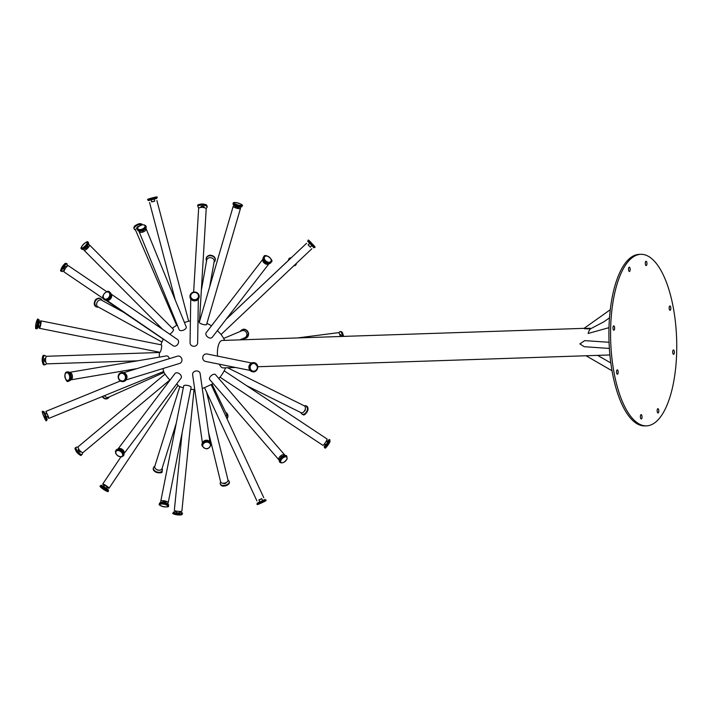 <?xml version="1.0" encoding="UTF-8"?>
<svg xmlns="http://www.w3.org/2000/svg" width="712" height="712" viewBox="0 0 712 712"><rect width="100%" height="100%" fill="white"/><g stroke="black" fill="none" stroke-linecap="round" stroke-linejoin="round"><path stroke-width="1.07" d="M640.791 254.326L639.127 254.389A85.805 32.992 88.1 0 0 609.027 341.244A85.805 32.992 88.1 0 0 644.867 425.901L646.532 425.847A85.805 32.992 88.1 0 0 650.501 425.082A85.805 32.992 88.1 0 0 676.4 333.786A85.805 32.992 88.1 0 0 640.791 254.326A85.805 32.992 88.1 0 0 610.691 341.19A85.805 32.992 88.1 0 0 646.532 425.847M248.96 367.988A3.791 3.516 -78.6 0 1 249.6 364.811M250.072 370.427L205.51 361.42A3.791 3.516 -78.6 0 1 202.751 358.136A3.791 3.516 -78.6 0 1 207.014 353.98L251.576 362.995M252.413 371.726A4.61 4.263 -78.6 0 1 249.013 366.342A4.61 4.263 -78.6 0 1 254.237 362.702M212.203 337.328L269.002 263.707A3.791 2.528 -142.3 0 1 264.535 263.289A3.791 2.528 -142.3 0 1 263.004 259.079L206.195 332.691A3.791 2.528 -142.3 0 0 206.008 333.011A3.791 2.528 -142.3 0 0 207.886 337.177A3.791 2.528 -142.3 0 0 212.203 337.328A3.791 2.528 -142.3 0 0 212.399 337.007M270.863 262.603A4.61 3.071 -142.3 0 1 270.711 262.826A4.61 3.071 -142.3 0 1 265.193 262.443A4.61 3.071 -142.3 0 1 263.422 257.192A4.61 3.071 -142.3 0 1 263.6 256.996M310.361 247.171L308.136 244.803M221.067 334.48L217.382 330.617M314.49 247.367L313.965 247.865L313.485 247.367L307.646 241.163L308.171 240.665C307.78 239.25 309.124 240.3 312.185 243.824C314.935 246.441 315.71 247.616 314.49 247.367L308.171 240.665M311.901 245.72L310.174 247.011L308.118 244.821L309.667 243.353M340.202 336.509A3.791 1.486 -97.3 0 0 338.218 332.691L297.509 337.942M342.517 336.429A4.61 1.807 -97.3 0 0 340.087 331.632A4.61 1.807 -97.3 0 0 339.001 333.082M341.342 336.473A1.629 0.641 -97.3 0 0 341.333 336.313A1.629 0.641 -97.3 0 0 340.47 334.587L339.82 334.667M219.999 377.155L322.919 445.356A3.791 0.498 -56.5 0 0 324.654 443.576A3.791 0.498 -56.5 0 0 326.853 440.025A3.791 0.498 -56.5 0 0 327.111 439.028L224.191 370.827M325.437 444.422A4.61 0.605 -56.5 0 0 324.263 447.216A4.61 0.605 -56.5 0 0 326.372 445.062A4.61 0.605 -56.5 0 0 329.042 440.746A4.61 0.605 -56.5 0 0 329.353 439.535A4.61 0.605 -56.5 0 0 327.226 441.707M324.494 443.798L325.909 444.733L327.591 442.446L326.292 441.084M124.831 373.293A3.791 3.364 72.9 0 1 126.531 378.802M123.737 372.679L177.51 356.151A3.791 3.364 72.9 0 1 179.744 363.396L125.962 379.932M145.853 228.276A3.791 2.002 157.8 0 1 146.076 228.623A3.791 2.002 157.8 0 1 145.987 229.736A3.791 2.002 157.8 0 1 142.391 232.219A3.791 2.002 157.8 0 1 139.054 231.489A3.791 2.002 157.8 0 1 138.974 231.088M146.076 228.623L186.206 326.87A3.791 2.002 157.8 0 1 186.126 327.983A3.791 2.002 157.8 0 1 182.53 330.466A3.791 2.002 157.8 0 1 179.184 329.745L139.054 231.489M199.485 321.326L206.195 209.088A3.791 1.468 -176.6 0 0 205.928 208.5A3.791 1.468 -176.6 0 0 201.745 207.379A3.791 1.468 -176.6 0 0 198.621 208.634L193.637 292.08M239.793 339.873L244.741 337.791A3.791 3.569 -112.8 0 0 246.868 334.142A3.791 3.569 -112.8 0 0 241.804 330.795L223.639 338.431M208.563 432.344L220.613 481.828A3.791 2.198 -13.7 0 0 224.004 483.208A3.791 2.198 -13.7 0 0 227.858 481.018A3.791 2.198 -13.7 0 0 227.982 480.03L206.56 392.054M121.12 372.634A4.61 4.085 72.9 0 1 121.28 372.581A4.61 4.085 72.9 0 1 126.754 376.888A4.61 4.085 72.9 0 1 123.986 381.392A4.61 4.085 72.9 0 1 123.826 381.436M145.898 226.042L146.129 226.612A4.61 2.43 157.8 0 1 146.022 227.956A4.61 2.43 157.8 0 1 141.661 230.973A4.61 2.43 157.8 0 1 137.603 230.092L137.87 227.173C141.546 224.458 144.225 224.084 145.898 226.042A4.61 2.43 157.8 0 1 145.791 227.386A4.61 2.43 157.8 0 1 141.43 230.403A4.61 2.43 157.8 0 1 137.371 229.522M143.993 229.994A1.629 0.854 157.8 0 1 141.492 231.008M205.724 208.313A4.61 1.789 -176.6 0 0 207.13 207.139A4.61 1.789 -176.6 0 0 206.809 206.427A4.61 1.789 -176.6 0 0 201.719 205.065A4.61 1.789 -176.6 0 0 197.927 206.587A4.61 1.789 -176.6 0 0 199.182 207.922M204.113 207.628L204.148 206.961A1.629 0.632 -176.6 0 0 204.041 206.711A1.629 0.632 -176.6 0 0 202.244 206.231A1.629 0.632 -176.6 0 0 200.909 206.765L200.864 207.432M243.157 338.458A4.61 4.334 -112.8 0 0 248.31 333.821A4.61 4.334 -112.8 0 0 240.211 331.463M220.684 482.042A4.61 2.67 -13.7 0 0 220.239 483.733A4.61 2.67 -13.7 0 0 224.36 485.415A4.61 2.67 -13.7 0 0 229.042 482.754A4.61 2.67 -13.7 0 0 229.193 481.552A4.61 2.67 -13.7 0 0 228.018 480.262M223.248 483.243A1.629 0.943 -13.7 0 0 224.796 483.59A1.629 0.943 -13.7 0 0 226.238 482.683A1.629 0.943 -13.7 0 0 226.3 482.505M69.358 372.394A3.791 2.332 80.4 0 1 69.456 372.376A3.791 2.332 80.4 0 1 72.455 376.265A3.791 2.332 80.4 0 1 70.728 379.861A3.791 2.332 80.4 0 1 70.63 379.87M69.456 372.376L166.51 355.911A3.791 2.332 80.4 0 1 169.314 358.67M67.355 371.931A4.61 2.83 80.4 0 1 67.631 371.86A4.61 2.83 80.4 0 1 71.28 376.577A4.61 2.83 80.4 0 1 69.18 380.947A4.61 2.83 80.4 0 1 68.895 380.973M87.781 245.257A3.791 1.13 135.2 0 1 89.418 244.883A3.791 1.13 135.2 0 1 89.311 245.996A3.791 1.13 135.2 0 1 86.57 249.209A3.791 1.13 135.2 0 1 84.034 250.232A3.791 1.13 135.2 0 1 84.425 248.595M89.418 244.883L173.408 329.389A3.791 1.13 135.2 0 1 173.301 330.502A3.791 1.13 135.2 0 1 169.83 334.248M88.048 242.356L88.537 242.837A4.61 1.38 135.2 0 1 88.413 244.198A4.61 1.38 135.2 0 1 85.084 248.105A4.61 1.38 135.2 0 1 82.005 249.333L81.515 248.844C78.685 248.372 87.985 239.214 88.048 242.356A4.61 1.38 135.2 0 1 87.923 243.709A4.61 1.38 135.2 0 1 84.594 247.616A4.61 1.38 135.2 0 1 81.515 248.844M87.327 245.854L87.879 246.405A1.629 0.49 135.2 0 1 87.834 246.886A1.629 0.49 135.2 0 1 86.659 248.266A1.629 0.49 135.2 0 1 85.574 248.702L85.022 248.15M137.541 227.68A3.791 1.905 156.7 0 0 135.716 230.474L176.665 325.331M142.071 224.778A4.61 2.314 156.7 0 0 136.775 225.49A4.61 2.314 156.7 0 0 134.221 229.068A4.61 2.314 156.7 0 0 135.636 229.985M138.724 226.309A1.629 0.819 156.7 0 0 136.962 227.893L137.016 228.027M179.825 386.563L154.771 466.369A3.791 2.545 17.4 0 0 157.459 469.884A3.791 2.545 17.4 0 0 161.927 468.861A3.791 2.545 17.4 0 0 162.007 468.638L176.273 423.213M154.815 466.227A4.61 3.097 17.4 0 0 153.507 467.659A4.61 3.097 17.4 0 0 156.782 471.923A4.61 3.097 17.4 0 0 162.203 470.677A4.61 3.097 17.4 0 0 162.3 470.418A4.61 3.097 17.4 0 0 162.051 468.496M156.676 469.537A1.629 1.095 17.4 0 0 158.634 470.151M279.318 460.21A3.791 2.002 -40.8 0 1 278.988 459.952A3.791 2.002 -40.8 0 1 280.51 456A3.791 2.002 -40.8 0 1 284.693 454.959A3.791 2.002 -40.8 0 1 284.738 455.004A3.791 2.002 -40.8 0 1 284.942 455.36M209.755 379.63A3.791 2.002 -40.8 0 1 209.72 379.585A3.791 2.002 -40.8 0 1 211.242 375.633A3.791 2.002 -40.8 0 1 215.425 374.592A3.791 2.002 -40.8 0 1 215.46 374.628L284.738 455.004M279.976 462.346L279.576 461.883A4.61 2.43 -40.8 0 1 281.427 457.077A4.61 2.43 -40.8 0 1 286.509 455.813A4.61 2.43 -40.8 0 1 286.553 455.867L287.23 458.724C284.604 462.462 282.183 463.672 279.976 462.346A4.61 2.43 -40.8 0 1 281.827 457.549A4.61 2.43 -40.8 0 1 286.909 456.276A4.61 2.43 -40.8 0 1 286.954 456.33M280.528 457.994A1.629 0.854 -40.8 0 1 282.566 456.232M161.499 502.396A3.791 1.264 11.2 0 1 160.734 501.39A3.791 1.264 11.2 0 1 163.867 500.75A3.791 1.264 11.2 0 1 167.916 502.254A3.791 1.264 11.2 0 1 168.174 502.868A3.791 1.264 11.2 0 1 167.089 503.5M160.734 501.39L183.678 385.948A3.791 1.264 11.2 0 1 186.811 385.317A3.791 1.264 11.2 0 1 190.852 386.821A3.791 1.264 11.2 0 1 191.119 387.426L168.174 502.868M159.408 503.9L159.541 503.233A4.61 1.54 11.2 0 1 163.342 502.458A4.61 1.54 11.2 0 1 168.255 504.292A4.61 1.54 11.2 0 1 168.575 505.031L168.441 505.698C170.569 508.466 157.014 505.921 159.408 503.9A4.61 1.54 11.2 0 1 163.208 503.135A4.61 1.54 11.2 0 1 168.13 504.959A4.61 1.54 11.2 0 1 168.441 505.698M162.745 502.405L162.861 501.809A1.629 0.543 11.2 0 1 164.205 501.542A1.629 0.543 11.2 0 1 165.94 502.183A1.629 0.543 11.2 0 1 166.047 502.449L165.932 503.037M104.326 485.557A3.791 0.49 33.8 0 1 102.768 483.982A3.791 0.49 33.8 0 1 105.34 485.139A3.791 0.49 33.8 0 1 108.758 487.693A3.791 0.49 33.8 0 1 109.07 488.209A3.791 0.49 33.8 0 1 107.023 487.364M176.647 383.955A3.791 0.49 33.8 0 1 177.68 384.845A3.791 0.49 33.8 0 1 177.982 385.361L109.07 488.209M100.499 485.913L100.899 485.317A4.61 0.596 33.8 0 1 104.023 486.714A4.61 0.596 33.8 0 1 108.171 489.82A4.61 0.596 33.8 0 1 108.553 490.443L108.153 491.04C108.669 492.17 107.165 491.654 103.632 489.491C100.374 487.186 99.324 485.993 100.499 485.913A4.61 0.596 33.8 0 1 103.623 487.311A4.61 0.596 33.8 0 1 107.77 490.417A4.61 0.596 33.8 0 1 108.153 491.04M103.685 486.51L104.566 485.192L107.138 486.777L106.382 488.316M202.715 442.561A3.791 3.142 -8.2 0 1 205.866 440.265A3.791 3.142 -8.2 0 1 209.533 441.582M202.422 442.971L192.623 374.619A3.791 3.142 -8.2 0 1 195.666 371.023A3.791 3.142 -8.2 0 1 200.028 373.106A3.791 3.142 -8.2 0 1 200.134 373.542L209.933 441.894M201.959 445.427A4.61 3.818 -8.2 0 1 201.923 445.231A4.61 3.818 -8.2 0 1 205.617 440.862A4.61 3.818 -8.2 0 1 210.921 443.389A4.61 3.818 -8.2 0 1 211.046 443.923A4.61 3.818 -8.2 0 1 211.064 444.128M195.666 300.758A3.791 3.533 -179.1 0 1 193.361 300.722M198.328 299.084L197.651 342.81A3.791 3.533 -179.1 0 1 193.602 346.281A3.791 3.533 -179.1 0 1 190.06 342.695L190.745 298.969M199.182 296.53A4.61 4.29 -179.1 0 1 194.269 300.873A4.61 4.29 -179.1 0 1 189.97 296.388M238.653 206.952A3.791 0.943 -163.7 0 1 240.496 208.376A3.791 0.943 -163.7 0 1 240.22 208.616A3.791 0.943 -163.7 0 1 236.001 208.029A3.791 0.943 -163.7 0 1 233.216 206.249A3.791 0.943 -163.7 0 1 235.538 206.044M240.496 208.376L206.578 324.494A3.791 0.943 -163.7 0 1 206.293 324.725A3.791 0.943 -163.7 0 1 202.075 324.138A3.791 0.943 -163.7 0 1 199.289 322.367L233.216 206.249M242.062 205.919L241.866 206.587A4.61 1.139 -163.7 0 1 241.528 206.872A4.61 1.139 -163.7 0 1 236.402 206.168A4.61 1.139 -163.7 0 1 233.029 204.006L233.225 203.338C232.352 200.82 245.097 204.753 242.062 205.919A4.61 1.139 -163.7 0 1 241.724 206.204A4.61 1.139 -163.7 0 1 236.598 205.492A4.61 1.139 -163.7 0 1 233.225 203.338M238.707 206.783L238.298 207.868L235.298 206.854L235.592 205.866M288.565 260.307A3.791 2.047 -133.4 0 0 288.298 260.494L226.229 319.154M290.71 258.278A4.61 2.483 -133.4 0 0 289.063 258.643A4.61 2.483 -133.4 0 0 288.6 260.263M293.869 265.727A4.61 2.483 -133.4 0 0 295.391 265.345A4.61 2.483 -133.4 0 0 295.863 263.841M302.342 414.215A4.61 2.964 -63.6 0 0 302.582 414.357L302.084 414.108A4.61 2.964 -63.6 0 1 300.945 412.631A3.791 2.439 -63.6 0 0 305.368 408.599A3.791 2.439 -63.6 0 0 304.335 405.849L227.582 367.748M302.084 414.108A4.61 2.964 -63.6 0 0 307.442 409.195A4.61 2.964 -63.6 0 0 306.178 405.858A4.61 2.964 -63.6 0 0 304.318 405.84M304.131 411.42A1.629 1.05 -63.6 0 0 305.306 409.703A1.629 1.05 -63.6 0 0 305.279 409.106M258.937 500.118L261.882 498.756M256.907 500.901L204.531 387.675L211.108 384.569L263.796 497.715M257.388 503.865L257.077 503.206L265.069 499.432L265.745 499.993C266.76 500.207 265.879 500.937 263.111 502.174C258.002 504.639 256.098 505.2 257.388 503.865L265.745 499.993M259.711 501.8L258.874 499.993L261.696 498.658L262.666 500.438M608.991 327.645L588.139 333.483A13.733 5.278 -91.9 0 1 590.471 328.846L603.936 321.762L609.499 317.819M584.062 328.348L222.224 340.461A13.733 5.278 88.1 0 0 217.516 356.107M219.376 364.224A13.733 5.278 88.1 0 0 223.15 367.899L235.521 367.49M586.207 355.751L609.908 354.959M609.383 348.462L584.214 346.7L579.862 343.887L584.739 340.63L609.063 342.276M590.471 328.846C582.585 328.846 582.469 328.632 590.123 328.214M610.273 309.729L583.947 328.454M124.128 451.764A3.791 2.465 37.1 0 1 123.959 453.678L181.079 378.099A3.791 2.465 37.1 0 0 181.275 376.141A3.791 2.465 37.1 0 0 178.32 373.141A3.791 2.465 37.1 0 0 175.019 373.524L117.907 449.112A3.791 2.465 37.1 0 1 121.209 448.783A3.791 2.465 37.1 0 1 124.128 451.764M116.083 450.207A4.61 2.999 37.1 0 1 116.234 449.975A4.61 2.999 37.1 0 1 120.239 449.512A4.61 2.999 37.1 0 1 123.826 453.152A4.61 2.999 37.1 0 1 123.585 455.529A4.61 2.999 37.1 0 1 123.399 455.733M111.117 294.225A3.791 2.884 124.4 0 1 111.633 296.477A3.791 2.884 124.4 0 1 106.96 300.304M111.081 294.065L177.519 339.517A3.791 2.884 124.4 0 1 178.552 342.258A3.791 2.884 124.4 0 1 176.469 345.551A3.791 2.884 124.4 0 1 173.239 345.774L106.8 300.33M109.701 292.151A4.61 3.507 124.4 0 1 109.897 292.276A4.61 3.507 124.4 0 1 111.152 295.605A4.61 3.507 124.4 0 1 108.624 299.61A4.61 3.507 124.4 0 1 104.7 299.877A4.61 3.507 124.4 0 1 104.513 299.734M154.78 200.98L151.638 201.808M156.907 200.553L188.653 321.219L184.417 322.474M156.96 197.553L156.791 198.408L148.238 200.597L148.052 199.894C146.681 199.609 148.087 198.942 152.27 197.892C156.382 196.717 157.948 196.601 156.96 197.553L148.052 199.894M154.299 199.155L154.691 201.158L151.665 201.932L151.158 199.983M209.657 286.874L214.187 261.402A3.791 3.026 -169.9 0 0 214.098 260.174A3.791 3.026 -169.9 0 0 210.227 257.682A3.791 3.026 -169.9 0 0 206.72 260.067L201.336 290.345M214.054 262.167A4.61 3.676 -169.9 0 0 215.22 260.254A4.61 3.676 -169.9 0 0 215.113 258.767A4.61 3.676 -169.9 0 0 210.405 255.742A4.61 3.676 -169.9 0 0 206.151 258.643A4.61 3.676 -169.9 0 0 206.587 260.832M226.256 416.573A3.791 3.444 -25.9 0 0 226.309 413.645L211.98 384.177M227.03 418.247A4.61 4.183 -25.9 0 0 225.668 412.337M46.396 413.521L45.924 411.376L48.469 416.716L48.79 418.398L47.624 416.529M162.941 368.567L163.698 371.477L48.79 418.398M42.951 411.705L43.619 411.438A4.61 0.498 67.8 0 1 44.945 413.53A4.61 0.498 67.8 0 1 46.716 417.926A4.61 0.498 67.8 0 1 47.099 419.964L46.44 420.24C46.636 424.192 40.192 408.483 42.951 411.705A4.61 0.498 67.8 0 1 44.286 413.805A4.61 0.498 67.8 0 1 46.049 418.193A4.61 0.498 67.8 0 1 46.44 420.24M45.176 414.019L46.743 413.378L47.837 415.675L47.971 416.395L46.405 417.027M39.828 322.856A3.791 0.65 101.3 0 1 40.833 320.854A3.791 0.65 101.3 0 1 40.958 323.319A3.791 0.65 101.3 0 1 39.347 328.294A3.791 0.65 101.3 0 1 39.196 326.052M40.833 320.854L161.446 344.866A3.791 0.65 101.3 0 1 161.58 347.34A3.791 0.65 101.3 0 1 159.969 352.307L39.347 328.294M38.199 319.492L38.893 319.635A4.61 0.792 101.3 0 1 39.044 322.643A4.61 0.792 101.3 0 1 37.095 328.668L36.401 328.535C34.167 330.991 37.175 316.173 38.199 319.492A4.61 0.792 101.3 0 1 38.35 322.5A4.61 0.792 101.3 0 1 36.401 328.535M39.044 322.705L40.406 322.972L40.459 324.04L39.774 326.167L38.404 325.891M106.649 291.635L68.379 265.709A3.791 0.952 124.1 0 0 68.014 265.709A3.791 0.952 124.1 0 0 65.13 268.842A3.791 0.952 124.1 0 0 64.124 271.993L103.374 298.577M66.323 266.938A4.61 1.157 124.1 0 0 67.097 263.867A4.61 1.157 124.1 0 0 66.652 263.858A4.61 1.157 124.1 0 0 63.154 267.659A4.61 1.157 124.1 0 0 61.935 271.495A4.61 1.157 124.1 0 0 64.498 269.634M66.456 267.027L65.273 266.332L63.608 269.02L64.632 269.714M123.63 312.301L101.513 300.135A3.791 2.804 118.8 0 0 97.233 302.111A3.791 2.804 118.8 0 0 97.856 306.783L161.944 342.036M101.923 300.357A4.61 3.4 118.8 0 0 100.623 298.72A4.61 3.4 118.8 0 0 95.426 301.114A4.61 3.4 118.8 0 0 96.182 306.792A4.61 3.4 118.8 0 0 98.265 307.005M104.513 395.649A3.791 3.044 66 0 0 108.5 397.243L164.045 372.492M102.697 396.388A4.61 3.694 66 0 0 107.645 398.506A4.61 3.694 66 0 0 109.23 396.913M182.076 432.94L174.342 510.282A3.791 0.694 5.7 0 0 177.35 511.269A3.791 0.694 5.7 0 0 181.605 511.261A3.791 0.694 5.7 0 0 181.889 511.038L194.047 389.473M176.362 511.83A4.61 0.845 5.7 0 0 173.319 512.32A4.61 0.845 5.7 0 0 176.976 513.521A4.61 0.845 5.7 0 0 182.147 513.512A4.61 0.845 5.7 0 0 182.486 513.236A4.61 0.845 5.7 0 0 179.602 512.151M176.434 511.118L176.282 512.613L179.397 513.032L179.673 511.447M165.059 374.112L78.356 446.575A3.791 1.442 50.1 0 0 79.513 450.207A3.791 1.442 50.1 0 0 83.046 452.503A3.791 1.442 50.1 0 0 83.224 452.396L169.919 379.941M78.142 447.501A4.61 1.744 50.1 0 0 76.291 447.243A4.61 1.744 50.1 0 0 77.706 451.648A4.61 1.744 50.1 0 0 81.987 454.434A4.61 1.744 50.1 0 0 82.2 454.309A4.61 1.744 50.1 0 0 82.272 452.449M78.747 449.076L78.204 449.53A1.629 0.614 50.1 0 0 78.703 451.079A1.629 0.614 50.1 0 0 80.216 452.067A1.629 0.614 50.1 0 0 80.287 452.022L80.83 451.568M159.444 352.502L46.867 356.267A3.791 1.46 88.1 0 0 45.541 360.112A3.791 1.46 88.1 0 0 47.126 363.85A3.791 1.46 88.1 0 0 47.295 363.814M46.138 356.828A4.61 1.771 88.1 0 0 44.838 355.519A4.61 1.771 88.1 0 0 43.227 360.183A4.61 1.771 88.1 0 0 45.15 364.731A4.61 1.771 88.1 0 0 45.363 364.686A4.61 1.771 88.1 0 0 46.36 363.343M45.621 358.483L44.945 358.501A1.629 0.623 88.1 0 0 44.375 360.147A1.629 0.623 88.1 0 0 45.052 361.749A1.629 0.623 88.1 0 0 45.123 361.74M641.387 418.932A2.172 0.837 -91.9 0 1 641.281 418.95A2.172 0.837 -91.9 0 1 640.382 416.814A2.172 0.837 -91.9 0 1 641.138 414.615A2.172 0.837 -91.9 0 1 642.037 416.627A2.172 0.837 -91.9 0 1 641.387 418.932M673.694 354.291A2.172 0.837 -91.9 0 1 673.596 354.309A2.172 0.837 -91.9 0 1 672.689 352.173A2.172 0.837 -91.9 0 1 673.454 349.984A2.172 0.837 -91.9 0 1 674.353 351.986A2.172 0.837 -91.9 0 1 673.694 354.291M646.291 265.54A2.172 0.837 -91.9 0 1 646.193 265.558A2.172 0.837 -91.9 0 1 645.286 263.422A2.172 0.837 -91.9 0 1 646.042 261.224A2.172 0.837 -91.9 0 1 646.941 263.235A2.172 0.837 -91.9 0 1 646.291 265.54M613.975 330.181A2.172 0.837 -91.9 0 1 613.878 330.199A2.172 0.837 -91.9 0 1 612.97 328.054A2.172 0.837 -91.9 0 1 613.735 325.865A2.172 0.837 -91.9 0 1 614.634 327.867A2.172 0.837 -91.9 0 1 613.975 330.181M617.518 374.192A2.172 0.837 -91.9 0 1 617.42 374.218A2.172 0.837 -91.9 0 1 616.512 372.073A2.172 0.837 -91.9 0 1 617.277 369.884A2.172 0.837 -91.9 0 1 618.176 371.887A2.172 0.837 -91.9 0 1 617.518 374.192M629.524 271.477A2.172 0.837 -91.9 0 1 629.417 271.495A2.172 0.837 -91.9 0 1 628.518 269.358A2.172 0.837 -91.9 0 1 629.274 267.169A2.172 0.837 -91.9 0 1 630.173 269.172A2.172 0.837 -91.9 0 1 629.524 271.477M670.152 310.272A2.172 0.837 -91.9 0 1 670.054 310.298A2.172 0.837 -91.9 0 1 669.147 308.154A2.172 0.837 -91.9 0 1 669.912 305.964A2.172 0.837 -91.9 0 1 670.811 307.967A2.172 0.837 -91.9 0 1 670.152 310.272M658.155 412.996A2.172 0.837 -91.9 0 1 658.057 413.013A2.172 0.837 -91.9 0 1 657.149 410.868A2.172 0.837 -91.9 0 1 657.906 408.679A2.172 0.837 -91.9 0 1 658.805 410.682A2.172 0.837 -91.9 0 1 658.155 412.996M257.326 366.849A3.88 3.596 -78.6 0 1 252.199 370.854A3.88 3.596 -78.6 0 1 251.665 364.188A3.88 3.596 -78.6 0 1 257.326 366.849M257.726 366.716A4.61 4.263 -78.6 0 1 252.546 371.762A4.61 4.263 -78.6 0 1 249.28 366.395A4.61 4.263 -78.6 0 1 257.726 366.716M270.996 261.206A3.88 2.59 -142.3 0 1 265.122 260.192A3.88 2.59 -142.3 0 1 267.053 256.08A3.88 2.59 -142.3 0 1 270.996 261.206M271.272 262.016A4.61 3.071 -142.3 0 1 271.041 262.399A4.61 3.071 -142.3 0 1 265.523 262.016A4.61 3.071 -142.3 0 1 263.752 256.765L263.422 257.192M314.108 245.934L309.604 241.11L314.108 245.934M343.184 336.411A4.61 1.807 -97.3 0 0 340.745 331.543L342.356 332.388L343.62 336.393M325.98 446.709A3.88 0.516 -56.5 0 0 327.031 446.371A3.88 0.516 -56.5 0 0 329.878 441.947M329.638 441.137A4.61 0.605 -56.5 0 0 329.95 439.936L329.941 441.858C326.585 447.358 324.894 449.272 324.859 447.617A4.61 0.605 -56.5 0 0 326.968 445.463A4.61 0.605 -56.5 0 0 329.638 441.137M125.472 377.102A3.88 3.444 72.9 0 1 120.533 380.555A3.88 3.444 72.9 0 1 119.99 373.889A3.88 3.444 72.9 0 1 125.472 377.102M126.433 376.986A4.61 4.085 72.9 0 1 123.665 381.49A4.61 4.085 72.9 0 1 118.406 378.286A4.61 4.085 72.9 0 1 120.96 372.679A4.61 4.085 72.9 0 1 126.433 376.986M144.91 226.879A3.88 2.047 157.8 0 1 138.689 229.442A3.88 2.047 157.8 0 1 140.62 225.33A3.88 2.047 157.8 0 1 144.91 226.879M206.213 205.163A3.88 1.504 -176.6 0 0 202.386 204.015A3.88 1.504 -176.6 0 0 198.862 204.949M206.845 205.759A4.61 1.789 -176.6 0 0 201.763 204.397A4.61 1.789 -176.6 0 0 197.972 205.919C195.693 203.801 206.551 203.623 206.694 205.323L207.165 206.471A4.61 1.789 -176.6 0 0 206.845 205.759M245.845 338.209A4.61 4.334 -112.8 0 0 248.541 333.732A4.61 4.334 -112.8 0 0 242.276 329.718M220.337 484.009A4.61 2.67 -13.7 0 0 220.382 484.302A4.61 2.67 -13.7 0 0 224.502 485.984A4.61 2.67 -13.7 0 0 229.175 483.323A4.61 2.67 -13.7 0 0 229.335 482.122A4.61 2.67 -13.7 0 0 229.237 481.846M69.705 376.746A3.88 2.385 80.4 0 1 66.341 379.852A3.88 2.385 80.4 0 1 65.798 373.186A3.88 2.385 80.4 0 1 69.705 376.746M70.719 376.675A4.61 2.83 80.4 0 1 68.61 381.045C66.091 384.213 62.763 371.922 67.07 371.958A4.61 2.83 80.4 0 1 70.719 376.675M86.944 243.513A3.88 1.157 135.2 0 1 82.005 247.963A3.88 1.157 135.2 0 1 83.936 243.851A3.88 1.157 135.2 0 1 86.944 243.513M142.373 224.725A4.61 2.314 156.7 0 0 142.186 224.485A4.61 2.314 156.7 0 0 136.9 224.725A4.61 2.314 156.7 0 0 133.972 228.499L134.399 226.265C137.852 223.657 140.415 223.007 142.08 224.325L142.436 224.85M153.445 467.918A4.61 3.097 17.4 0 0 153.347 468.167A4.61 3.097 17.4 0 0 156.622 472.439A4.61 3.097 17.4 0 0 162.042 471.193A4.61 3.097 17.4 0 0 162.14 470.926A4.61 3.097 17.4 0 0 162.203 470.668M286.767 457.22A3.88 2.047 -40.8 0 1 283.652 462.373A3.88 2.047 -40.8 0 1 281.187 459.818A3.88 2.047 -40.8 0 1 286.767 457.22M167.338 505.6A3.88 1.299 11.2 0 1 163.253 506.677A3.88 1.299 11.2 0 1 160.787 504.123A3.88 1.299 11.2 0 1 167.338 505.6M106.836 490.71A3.88 0.507 33.8 0 1 103.703 489.527A3.88 0.507 33.8 0 1 101.237 486.972A3.88 0.507 33.8 0 1 106.836 490.71M210.334 444.377A3.88 3.213 -8.2 0 1 205.59 448.542A3.88 3.213 -8.2 0 1 203.863 443.22A3.88 3.213 -8.2 0 1 210.334 444.377M210.975 443.79A4.61 3.818 -8.2 0 1 211.099 444.324C208.785 449.815 205.741 450.251 201.977 445.632A4.61 3.818 -8.2 0 1 205.67 441.262A4.61 3.818 -8.2 0 1 210.975 443.79M198.443 296.503A3.88 3.622 -179.1 0 1 192.249 298.951A3.88 3.622 -179.1 0 1 193.059 292.73A3.88 3.622 -179.1 0 1 198.443 296.503M199.155 296.851A4.61 4.29 -179.1 0 1 189.97 296.254A4.61 4.29 -179.1 0 1 194.643 292.036A4.61 4.29 -179.1 0 1 199.155 296.851M241.279 205.287A3.88 0.961 -163.7 0 1 234.853 203.739A3.88 0.961 -163.7 0 1 237.39 202.84A3.88 0.961 -163.7 0 1 241.279 205.287M291.146 257.86A4.61 2.483 -133.4 0 0 289.508 258.225L291.315 257.7M296.468 263.28L295.836 264.926A4.61 2.483 -133.4 0 0 296.308 263.431M306.178 405.858L308.136 409.658C305.849 414.366 303.997 415.933 302.582 414.357A4.61 2.964 -63.6 0 0 307.94 409.445A4.61 2.964 -63.6 0 0 306.676 406.098A4.61 2.964 -63.6 0 0 306.418 406M265.078 501.034L258.661 504.141L265.078 501.034M122.553 453.962A3.88 2.528 37.1 0 1 118.459 456.125A3.88 2.528 37.1 0 1 116.724 450.803A3.88 2.528 37.1 0 1 122.553 453.962M123.496 453.589A4.61 2.999 37.1 0 1 123.247 455.965L121.325 456.979L117.614 455.787L115.816 453.66L115.415 451.639L115.905 450.411A4.61 2.999 37.1 0 1 119.91 449.948A4.61 2.999 37.1 0 1 123.496 453.589M109.773 295.142A3.88 2.955 124.4 0 1 104.504 298.853A3.88 2.955 124.4 0 1 105.305 292.632A3.88 2.955 124.4 0 1 109.773 295.142M110.761 295.338A4.61 3.507 124.4 0 1 108.242 299.343A4.61 3.507 124.4 0 1 104.308 299.61C99.235 297.082 107.672 288.769 109.514 292.009A4.61 3.507 124.4 0 1 110.761 295.338M155.777 197.171L148.861 198.879L155.777 197.171M215.255 260.04A4.61 3.676 -169.9 0 0 215.3 259.827A4.61 3.676 -169.9 0 0 215.184 258.34A4.61 3.676 -169.9 0 0 210.485 255.314A4.61 3.676 -169.9 0 0 206.231 258.216A4.61 3.676 -169.9 0 0 206.195 258.429M227.164 418.531A4.61 4.183 -25.9 0 0 227.502 414.25M45.176 418.122L42.889 414.366L45.176 418.122M37.487 322.598A3.88 0.667 101.3 0 1 35.751 327.627A3.88 0.667 101.3 0 1 36.552 321.406A3.88 0.667 101.3 0 1 37.487 322.598M65.157 263.671A3.88 0.97 124.1 0 0 62.131 267A3.88 0.97 124.1 0 0 61.25 270.142M66.074 263.467A4.61 1.157 124.1 0 0 62.567 267.267A4.61 1.157 124.1 0 0 61.357 271.103C58.357 271.966 65.228 262.194 65.495 263.387L66.519 263.476A4.61 1.157 124.1 0 0 66.074 263.467M100.401 298.604A4.61 3.4 118.8 0 0 100.196 298.479A4.61 3.4 118.8 0 0 94.999 300.882A4.61 3.4 118.8 0 0 95.755 306.552A4.61 3.4 118.8 0 0 95.978 306.658M102.297 396.557A4.61 3.694 66 0 0 107.254 398.684A4.61 3.694 66 0 0 107.441 398.587M174.093 513.61A3.88 0.712 5.7 0 0 176.425 514.731A3.88 0.712 5.7 0 0 181.338 514.812M182.076 514.215A4.61 0.845 5.7 0 0 182.414 513.939L181.649 514.785C178.935 515.479 170.471 513.744 173.247 513.023A4.61 0.845 5.7 0 0 176.905 514.224A4.61 0.845 5.7 0 0 182.076 514.215M75.543 448.934A3.88 1.468 50.1 0 0 77.092 452.574A3.88 1.468 50.1 0 0 80.403 454.745M81.471 454.861A4.61 1.744 50.1 0 0 81.693 454.737L81.284 454.968C81.622 457.932 72.321 447.901 75.784 447.67A4.61 1.744 50.1 0 0 77.19 452.075A4.61 1.744 50.1 0 0 81.471 454.861M43.192 356.409A3.88 1.495 88.1 0 0 42.168 360.219A3.88 1.495 88.1 0 0 43.441 363.957M44.482 364.749C41.91 366.849 41.527 353.277 44.171 355.546A4.61 1.771 88.1 0 0 42.56 360.21A4.61 1.771 88.1 0 0 44.482 364.749L45.15 364.731M252.279 371.708L252.546 371.762C254.967 372.483 256.712 370.81 257.78 366.742L254.104 362.675M270.711 262.826L271.325 261.936C274.529 260.681 264.9 252.475 263.752 256.765M306.623 243.246L226.158 319.243M311.838 248.764L221.067 334.489A34.318 34.318 0 0 1 224.645 340.38M340.745 331.543L340.087 331.632M329.95 439.936L329.353 439.535M324.859 447.617L324.263 447.216M123.986 381.392L123.665 381.49C117.614 380.137 116.715 377.2 120.96 372.679L121.28 372.581M197.972 205.919L197.927 206.587M207.165 206.471L207.13 207.139M242.169 329.763L242.392 329.665C244.714 328.357 246.779 329.7 248.577 333.697L245.738 338.253M229.193 481.552L229.157 483.617C224.743 486.714 221.824 486.946 220.382 484.302L220.239 483.733M70.728 379.861L136.918 368.629M68.61 381.045L69.18 380.947M67.07 371.958L67.631 371.86M84.034 250.232L162.692 329.362M133.972 228.499L134.221 229.068M162.3 470.418L162.016 471.237C163.894 474.29 151.807 472.786 153.347 468.167L153.507 467.659M278.988 459.952L209.72 379.585M102.768 483.982L120.844 457.006M189.97 296.521L190.451 294.394L193.308 292.151L196.592 292.427L198.764 294.51L199.182 296.664M289.508 258.225L289.063 258.643M295.836 264.926L295.391 265.345M300.962 412.64L246.494 385.61M257.78 366.742L586.225 355.751M149.573 202.484L175.223 299.975M206.151 258.643L206.231 258.216C208.456 254.193 211.437 254.193 215.175 258.225L215.22 260.254M227.431 414.108L227.929 416.654L227.19 418.585M45.924 411.376L120.337 380.991M105.972 300.339L163.288 339.161M61.357 271.103L61.935 271.495M66.519 263.476L67.097 263.867M100.623 298.72L100.196 298.479C94.963 298.141 93.486 300.838 95.755 306.552L96.182 306.792M102.163 396.611L104.548 398.702L107.645 398.506M182.414 513.939L182.486 513.236M173.247 513.023L173.319 512.32M81.693 454.737L82.2 454.309M75.784 447.67L76.291 447.243M47.126 363.85L137.55 360.824M44.171 355.546L44.838 355.519M45.052 361.749L45.737 361.732M610.834 362.978L597.635 355.368M612.044 370.765L586.021 355.751M211.5 325.829A34.318 34.318 0 0 0 206.872 323.471M199.591 321.343A34.318 34.318 0 0 0 197.989 321.103M190.398 320.987A34.318 34.318 0 0 0 188.653 321.192M177.252 325.01A34.318 34.318 0 0 0 172.304 328.285M163.368 339.019A34.318 34.318 0 0 0 160.948 344.768M159.47 352.209A34.318 34.318 0 0 0 159.399 357.121M163.52 371.557A34.318 34.318 0 0 0 170.07 380.075M177.822 385.601A34.318 34.318 0 0 0 183.296 387.871M190.736 389.348A34.318 34.318 0 0 0 194.75 389.455M202.261 388.378A34.318 34.318 0 0 0 204.54 387.702M211.428 384.516A34.318 34.318 0 0 0 213.057 383.465M218.806 378.508A34.318 34.318 0 0 0 225.562 367.819"/></g></svg>
